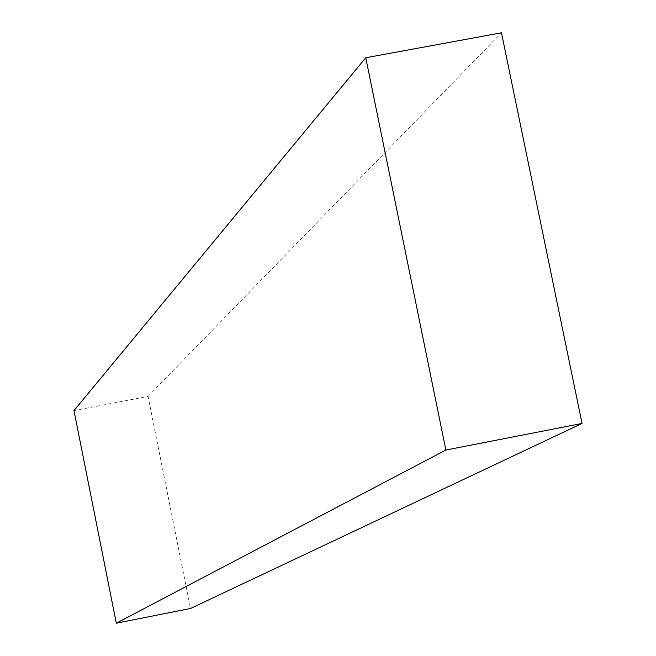 <?xml version="1.0" encoding="UTF-8"?>
<svg xmlns="http://www.w3.org/2000/svg" width="656" height="656" viewBox="0 0 656 656"><rect width="100%" height="100%" fill="white"/><g stroke="black" fill="none" stroke-linecap="round" stroke-linejoin="round"><path stroke-width="0.49" stroke-dasharray="3.28 2.46" d="M73.972 410.623L148.059 396.388L190.527 608.489M148.059 396.388L501.463 32.8"/><path stroke-width="0.98" d="M365.753 57.761L501.463 32.8L582.028 423.456L445.875 450.032L365.753 57.761L73.972 410.623L116.309 623.2L445.875 450.032M582.028 423.456L190.527 608.489L116.309 623.2"/></g></svg>
